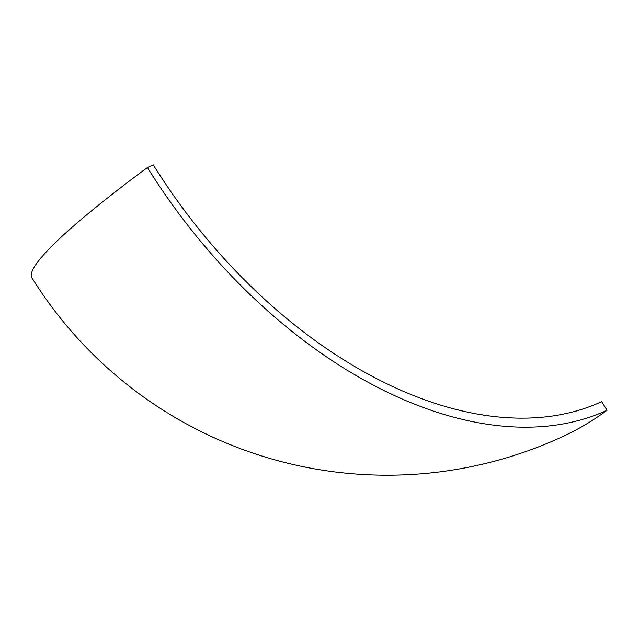 <?xml version="1.0" encoding="UTF-8"?>
<svg xmlns="http://www.w3.org/2000/svg" width="639" height="639" viewBox="0 0 639 639"><rect width="100%" height="100%" fill="white"/><g stroke="black" fill="none" stroke-linecap="round" stroke-linejoin="round"><path stroke-width="0.96" d="M601.682 401.651A408.137 254.314 -126.5 0 1 153.272 164.838L147.425 167.538A418.345 260.672 53.5 0 0 607.05 410.27L601.682 401.651M147.425 167.538A418.345 41.926 148.1 0 0 31.95 277.893A418.345 418.345 0 0 0 562.496 436.685A418.345 324.5 -114.8 0 0 607.05 410.27"/></g></svg>
